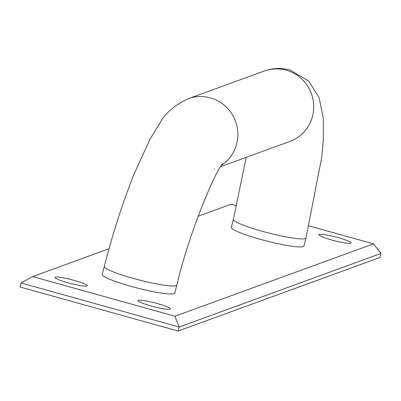 <?xml version="1.0" encoding="UTF-8"?>
<svg xmlns="http://www.w3.org/2000/svg" width="401" height="401" viewBox="0 0 401 401"><rect width="100%" height="100%" fill="white"/><g stroke="black" fill="none" stroke-linecap="round" stroke-linejoin="round"><path stroke-width="0.6" d="M131.237 286.409A37.468 4.436 -165.6 0 1 102.215 274.444L104.27 266.434A37.468 4.436 14.4 0 0 133.292 278.399A37.468 4.436 14.4 0 0 176.846 285.071L174.791 293.076A37.468 4.436 -165.6 0 1 131.237 286.409M305.983 237.993L303.928 245.998A37.468 4.436 -165.6 0 1 266.535 240.981A37.468 4.436 -165.6 0 1 231.347 227.362L233.407 219.357A37.468 4.436 -165.6 0 0 268.59 232.971A37.468 4.436 -165.6 0 0 305.983 237.993L321.762 157.212L323.326 139.538L323.306 118.4L319.151 97.809L308.945 81.318L289.993 69.959C280.875 67.649 272.259 68.015 264.149 71.062A37.468 36.661 70 0 1 286.234 70.225A37.468 36.661 70 0 1 313.692 104.872A37.468 36.661 70 0 1 289.818 141.458L220.685 166.661M157.403 303.562A16.652 1.97 -165.6 0 1 170.129 309.081A16.652 1.97 -165.6 0 1 153.683 306.65A16.652 1.97 -165.6 0 1 138.104 300.855A16.652 1.97 -165.6 0 1 157.403 303.562M74.401 280.434A16.652 1.97 -165.6 0 1 87.127 285.948A16.652 1.97 -165.6 0 1 70.686 283.522A16.652 1.97 -165.6 0 1 55.102 277.728A16.652 1.97 -165.6 0 1 74.401 280.434M338.193 237.653A16.652 1.97 -165.6 0 1 350.92 243.171A16.652 1.97 -165.6 0 1 334.474 240.74A16.652 1.97 -165.6 0 1 318.895 234.946A16.652 1.97 -165.6 0 1 338.193 237.653M21.078 282.981L20.05 286.986L178.149 331.041L179.177 327.036L174.941 316.239L32.651 276.585L21.078 282.981L179.177 327.036L380.95 253.477L373.486 243.853L174.941 316.239M198.084 216.279L231.202 204.204L236.76 205.753M308.996 225.883L373.486 243.853M32.651 276.585L109.017 248.745M178.149 331.041L379.922 257.482L380.95 253.477M104.27 266.434C112.927 232.916 122.811 202.224 133.924 174.355L149.804 139.578L160.776 121.553C166.225 112.315 175.392 104.706 188.285 98.716A37.468 36.661 70 0 1 210.37 97.884A37.468 36.661 70 0 1 237.342 128.104A37.468 36.661 70 0 1 221.713 165.162M214.35 168.971A37.468 36.661 70 0 1 213.949 169.117M176.846 285.071C189.879 229.382 217.512 166.641 222.75 163.819M264.149 71.062L188.285 98.716M246.179 157.367L233.407 219.357"/></g></svg>
